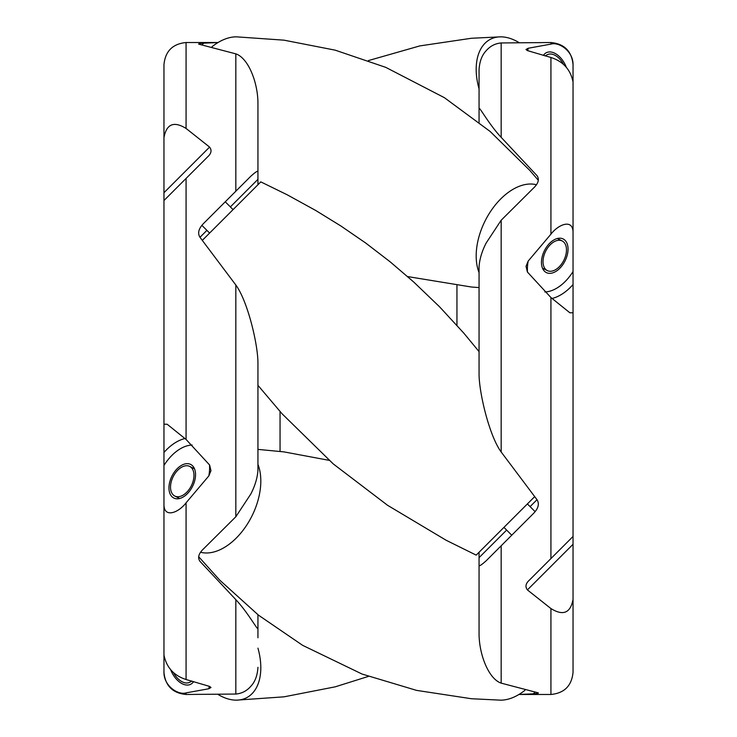 <?xml version="1.0" encoding="UTF-8"?>
<svg xmlns="http://www.w3.org/2000/svg" width="737" height="737" viewBox="0 0 737 737"><rect width="100%" height="100%" fill="white"/><g stroke="black" fill="none" stroke-linecap="round" stroke-linejoin="round"><path stroke-width="1.11" d="M257.941 402.844L257.941 449.386L283.994 451.892L329.153 460.339M230.368 206.913L257.932 179.358L257.941 184.738L257.941 102.388C257.628 81.798 248.176 57.974 235.831 53.865L199.985 44.469C197.369 43.962 198.649 43.52 203.827 43.142L218.032 42.543M257.941 179.349L257.941 102.388M257.941 614.732L257.941 628.597C257.582 630.31 247.844 612.429 235.831 599.651L199.985 561.336C197.369 557.669 198.649 553.423 203.827 548.577L235.831 516.757L250.829 494.002C255.057 485.757 257.434 477.825 257.941 470.197L257.941 362.475C257.701 342.76 247.291 300.475 235.831 285.016L199.985 237.305L206.913 230.368M257.941 637.791L257.941 628.597M163.964 536.462L163.964 474.637M163.964 439.261L163.964 397.243M163.964 671.785L163.964 633.415L163.964 671.785C163.439 685.963 178.317 695.396 186.074 692.881L208.829 688.745A38.693 23.695 -116.6 0 0 209.262 686.294M163.964 628.081L163.964 599.356M163.964 503.813L163.964 424.19L167.161 424.245L186.074 439.455L209.594 464.983L210.966 470.657L208.829 475.918L186.074 502.809C178.317 513.081 163.439 518.526 163.964 503.813L163.964 655.046C166.47 667.436 173.849 675.589 186.074 679.514L209.594 686.396L211.012 687.501L208.829 688.745M163.964 200.538L163.964 137.644C166.47 123.963 173.849 120.896 186.074 128.441L209.594 147.087C211.703 149.869 211.455 152.734 208.829 155.673L163.964 200.538L163.964 424.19M186.074 128.441L186.074 42.525C172.642 43.833 165.272 51.203 163.964 64.635L163.964 137.644M170.726 669.832A18.793 11.506 -116.6 0 0 182.251 683.761A18.793 11.506 -116.6 0 0 190.653 684.295A18.793 11.506 -116.6 0 0 193.619 681.596M182.251 497.512A18.793 11.506 -63.4 0 0 194.771 480.441A18.793 11.506 -63.4 0 0 190.653 464.421A18.793 11.506 -63.4 0 0 171.951 476.084A18.793 11.506 -63.4 0 0 173.84 498.046A18.793 11.506 -63.4 0 0 182.251 497.512M186.074 42.525L218.069 42.525M186.074 692.881L186.074 694.475L235.831 694.051C241.8 693.508 246.794 690.919 250.829 686.285C255.057 681.836 257.434 675.516 257.941 667.326M235.831 53.865L235.831 191.215L203.827 223.219C198.649 228.433 197.369 233.132 199.985 237.305M198.64 43.916L199.985 44.469M226.812 200.234L250.829 176.217C255.057 172.421 257.434 170.809 257.941 171.371L256.973 171.518M535.108 692.227L533.173 693.858L518.968 694.457M479.059 122.305L479.059 108.403C479.418 106.69 489.156 124.571 501.169 137.349L537.015 175.664C539.631 179.331 538.351 183.577 533.173 188.423L501.169 220.243L486.171 242.998C481.943 251.243 479.566 259.175 479.059 266.803L479.059 374.525C479.299 394.24 489.709 436.525 501.169 451.984L537.015 499.695C539.631 503.868 538.351 508.567 533.173 513.781L486.171 560.783C481.943 564.579 479.566 566.191 479.059 565.629L479.059 634.612C479.372 655.202 488.824 679.026 501.169 683.135L537.015 692.531C539.631 693.038 538.351 693.48 533.173 693.858M501.169 683.135L501.169 545.785L510.188 536.766M480.027 565.482L479.059 565.629L479.059 552.262L479.059 565.629M537.015 499.695L530.087 506.632M506.632 530.087L479.068 557.642M550.926 608.559L550.926 694.475C564.358 693.167 571.728 685.797 573.036 672.365L573.036 599.356C570.53 613.037 563.151 616.104 550.926 608.559L527.406 589.913C525.297 587.131 525.545 584.266 528.171 581.327L573.036 536.462L573.036 312.81L569.839 312.755L550.926 297.545L527.406 272.017L526.034 266.343L528.171 261.082L550.926 234.191C558.683 223.919 573.561 218.474 573.036 233.187L573.036 81.954C570.53 69.564 563.151 61.411 550.926 57.486L527.406 50.604L525.988 49.499L528.171 48.255L550.926 44.119L550.926 42.525L501.169 42.949C495.2 43.492 490.206 46.081 486.171 50.715C481.943 55.164 479.566 61.484 479.059 69.674L479.059 108.403M538.36 693.084L537.015 692.531M202.353 240.326L260.806 181.873L287.246 194.817L315.758 210.496L340.807 225.937L365.699 243.026L390.113 261.782L413.789 282.078L439.667 306.905L463.914 333.253L479.059 351.613L479.059 334.156M550.926 694.475L518.931 694.475M550.926 44.119C558.683 41.604 573.561 51.037 573.036 65.215L573.036 108.91M573.036 108.919L573.036 192.716M573.036 536.462L573.036 599.356M554.749 239.488A18.793 11.506 116.6 0 0 542.229 256.559A18.793 11.506 116.6 0 0 546.347 272.579A18.793 11.506 116.6 0 0 565.049 260.916A18.793 11.506 116.6 0 0 563.16 238.954A18.793 11.506 116.6 0 0 554.749 239.488M573.036 233.187L573.036 312.81M573.036 633.415L573.036 655.046M566.274 67.168A18.793 11.506 63.4 0 0 554.749 53.239A18.793 11.506 63.4 0 0 546.347 52.705A18.793 11.506 63.4 0 0 543.381 55.404M573.036 65.215L573.036 103.585M573.036 200.538L573.036 271.548A38.693 23.695 116.6 0 1 544.855 291.953M551.985 298.476A44.22 27.085 -63.4 0 0 573.036 284.546L573.036 339.757M573.036 397.243L573.036 424.19M479.059 351.613L479.059 298.697M191.454 680.988A16.582 10.152 63.4 0 1 189.667 682.315A16.582 10.152 63.4 0 1 182.251 681.845A16.582 10.152 63.4 0 1 173.37 672.43M182.251 495.596A16.582 10.152 116.6 0 1 174.835 496.065A16.582 10.152 116.6 0 1 173.167 476.692A16.582 10.152 116.6 0 1 189.667 466.401A16.582 10.152 116.6 0 1 193.297 480.533A16.582 10.152 116.6 0 1 182.251 495.596M554.749 241.404A16.582 10.152 -63.4 0 1 562.165 240.935A16.582 10.152 -63.4 0 1 563.833 260.308A16.582 10.152 -63.4 0 1 547.333 270.599A16.582 10.152 -63.4 0 1 543.703 256.467A16.582 10.152 -63.4 0 1 554.749 241.404M545.546 56.012A16.582 10.152 -116.6 0 1 547.333 54.685A16.582 10.152 -116.6 0 1 554.749 55.155A16.582 10.152 -116.6 0 1 563.63 64.57M218.069 694.475A55.819 34.178 -116.6 0 0 235.831 700.15A55.819 34.178 -116.6 0 0 236.577 700.15A55.819 34.178 -116.6 0 0 257.941 648.155M198.658 556.711L219.819 580.231L258.53 615.192L302.64 645.345L362.07 674.051L416.543 690.376L471.404 698.731L500.423 700.15A55.819 34.178 -63.4 0 0 501.169 700.15A55.819 34.178 -63.4 0 0 524.974 690.265M200.556 552.262A55.819 34.178 -63.4 0 0 235.831 538.498A55.819 34.178 -63.4 0 0 257.941 464.393M479.059 272.607A55.819 34.178 -63.4 0 1 501.169 198.502A55.819 34.178 -63.4 0 1 536.444 184.738M212.026 46.735A55.819 34.178 -63.4 0 1 235.831 36.85A55.819 34.178 -63.4 0 1 236.577 36.85L283.994 40.166L335.188 50.162L385.783 67.371L444.402 97.68L490.151 131.472L529.746 170.348L538.342 180.307M257.941 385.331L282.078 413.789L333.253 463.914L387.561 505.287L446.161 540.267L476.194 555.127L534.647 496.674M479.059 88.845A55.819 34.178 -116.6 0 1 500.423 36.85A55.819 34.178 -116.6 0 1 501.169 36.85A55.819 34.178 -116.6 0 1 518.931 42.525M280.051 451.403L280.051 411.541M186.074 679.514L186.074 502.809M163.964 452.454A44.22 27.085 116.6 0 1 185.015 438.524M208.829 475.918A38.693 23.695 -63.4 0 0 209.52 464.89M192.145 445.047A38.693 23.695 -63.4 0 0 163.964 465.452M186.074 439.455L186.074 178.418M163.964 192.716L209.594 147.087M235.831 599.651L235.831 694.051M235.831 285.016L235.831 516.757M201.892 44.773L203.827 43.142M501.169 451.984L501.169 220.243M501.169 137.349L501.169 42.949M550.926 297.545L550.926 558.582M550.926 57.486L550.926 234.191M573.036 544.284L527.406 589.913M528.171 261.082A38.693 23.695 116.6 0 0 527.48 272.11M528.171 48.255A38.693 23.695 63.4 0 0 527.738 50.706M456.949 285.532L456.949 325.33M186.074 694.475C172.642 693.167 165.272 685.797 163.964 672.365M550.926 42.525C564.358 43.833 571.728 51.203 573.036 64.635M189.667 682.315L192.007 681.145M174.835 496.065L179.681 498.488M189.667 466.401L194.513 468.824M201.892 225.347L209.612 233.067M503.933 527.388L511.754 535.209M225.246 201.791L233.067 209.612M527.388 503.933L535.108 511.653M542.487 268.176L547.333 270.599M557.319 238.512L562.165 240.935M544.993 55.855L547.333 54.685M236.577 700.15L283.994 696.833L335.188 686.838L368.399 676.409M407.607 276.568L471.413 287.015L479.059 287.587M368.399 60.591L419.795 45.915L471.404 38.269L500.423 36.85"/></g></svg>
